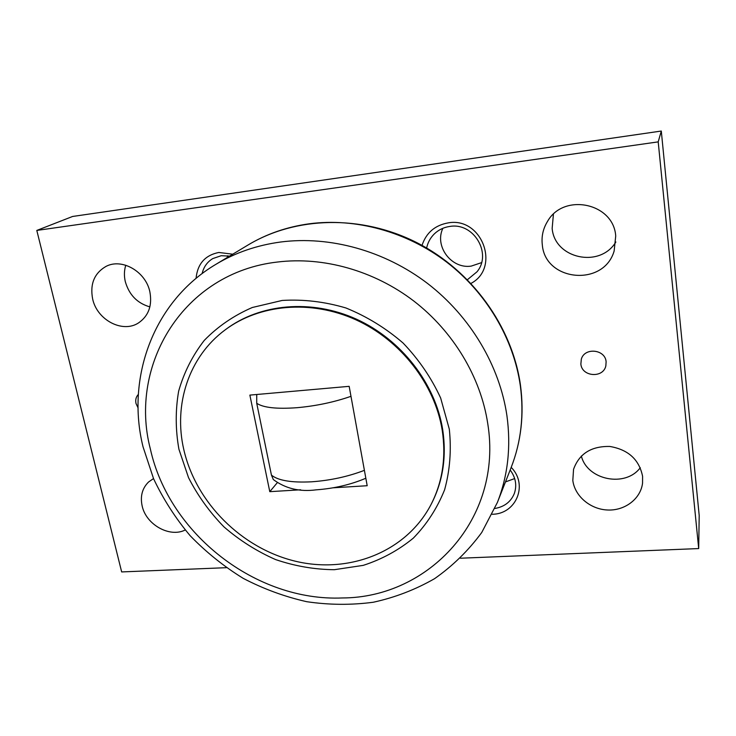 <?xml version="1.0" encoding="UTF-8"?>
<svg xmlns="http://www.w3.org/2000/svg" width="736" height="736" viewBox="0 0 736 736"><rect width="100%" height="100%" fill="white"/><g stroke="black" fill="none" stroke-linecap="round" stroke-linejoin="round"><path stroke-width="1.1" d="M334.319 569.701L363.234 565.368C381.745 559.397 398.443 550.316 413.328 538.126C426.806 524.308 437.221 508.19 444.599 489.79C449.935 470.414 451.508 450.193 449.3 429.116L440.652 398.02C431.37 377.853 418.848 359.536 403.098 343.05C385.82 328.118 366.758 316.425 345.92 307.97C324.576 301.659 303.324 299.156 282.164 300.454L252.292 307.501C233.809 315.523 217.792 326.49 204.249 340.418C192.436 355.681 183.899 372.618 178.636 391.212C175.343 410.348 175.435 429.704 178.931 449.291L188.536 477.664C197.8 495.77 209.64 512.201 224.038 526.948C239.651 540.436 256.827 551.31 275.558 559.562C294.851 566.122 314.438 569.508 334.319 569.701M225.041 329.967L225.851 329.36C260.13 303.637 311.521 298.825 356.417 319.157C401.276 339.535 435.362 383.557 442.695 429.603C446.688 456.476 442.989 481.096 431.59 503.452L431.13 504.353C442.538 481.96 446.237 457.314 442.244 430.394C434.893 384.275 400.743 340.179 355.81 319.764C310.831 299.396 259.366 304.207 225.041 329.967C188.618 356.951 173.365 404.837 183.807 449.632C195.905 502.789 241.739 548.394 295.486 561.246C349.14 574.144 406.373 551.982 431.13 504.353M365.838 478.244C350.686 484.684 334.135 488.538 316.204 489.836C299.745 492.025 285.448 488.594 273.304 479.541L271.437 475.097L256.726 403.273L256.735 394.496M553.417 214.259L552.156 228.381C554.502 258.594 599.831 268.64 615.866 241.988M615.719 235.998L614.146 250.976C603.814 287.141 545.146 281.483 542.312 244.83C541.319 236.468 543.067 228.638 547.556 221.343C563.629 192.62 613.649 202.952 615.719 235.998M581.348 456.026C587.181 480.038 625.37 487.885 640.283 467.71M642.592 476.348L642.546 483.193C640.624 498.953 624.744 510.885 607.504 510.002C590.254 509.284 574.779 496.11 572.82 480.479L573.546 469.329C579.177 453.707 591.266 446.08 609.822 446.458C628.277 449.613 639.207 459.577 642.592 476.348M125.773 265.227C124.163 270.388 123.988 275.779 125.249 281.4C129.012 294.759 137.218 303.25 149.877 306.884M149.905 292.026C152.324 305.642 148.562 315.91 138.635 322.837C122.746 333.546 97.042 320.086 92.635 298.917C89.866 284.105 94.272 273.295 105.855 266.487C121.872 257.756 145.949 271.648 149.905 292.026M185.196 530.003C169.694 537.924 146.032 524.63 142.149 505.954C140.088 496.248 142.232 488.253 148.589 481.979L153.511 478.575M606.114 361.772L605.848 365.866C603.244 378.488 581.79 376.823 580.87 364.016L581.32 359.186C584.504 347.134 605.286 349.232 606.114 361.772M138.092 407.974L136.004 403.484C135.249 399.832 136.031 396.814 138.35 394.422M442.879 228.289C434.194 246.293 451.453 269.192 471.233 266.101L481.519 262.651M426.641 248.004C427.791 242.521 430.358 237.82 434.332 233.892C438.665 229.752 443.854 227.268 449.889 226.43C473.745 222.226 492.32 253.662 476.974 271.823L467.443 279.68M422.022 245.392C426.227 232.714 435.004 225.207 448.353 222.852C482.117 216.835 500.719 267.794 471.022 283.388M505.485 481.905L514.676 478.575M510.168 470.01C515.678 477.489 517.077 485.291 514.363 493.424C510.904 501.814 504.408 506.828 494.886 508.466M511.207 467.369C528.448 484.776 516.184 514.078 492.347 514.271L492.182 514.28M202.124 273.608C203.651 266.984 207.202 261.979 212.768 258.584L221.223 255.714L229.558 256.11M196.061 278.401C197.478 263.884 205.059 255.245 218.822 252.466L232.751 254.196M460.423 558.219L698.694 548.568L658.205 141.873L36.8 230.432L121.661 571.927L226.338 567.686M227.728 255.778L227.166 257.554M36.8 230.432L72.597 216.467L661.296 131.036L699.2 515.513L698.694 548.568M658.205 141.873L661.296 131.036M277.132 482.88L269.781 491.666L249.872 395.103L349.168 386.336L367.19 485.723L333.325 487.793M300.656 489.79L269.781 491.666M215.933 264.307C235.382 252.632 257.002 245.198 280.812 241.988C329.986 235.695 384.634 250.7 427.644 283.526C470.497 316.544 499.689 365.893 506.938 415.785C511.124 446.623 507.941 475.52 497.389 502.458L481.749 532.478C468.436 550.565 452.714 565.956 434.571 578.671C415.389 589.656 394.947 597.522 373.253 602.25C351.192 605.176 329.02 604.992 306.728 601.698C284.676 596.703 263.525 588.938 243.266 578.386C223.799 566.389 206.098 552.175 190.173 535.725C175.481 518.208 163.282 499.21 153.576 478.722L143.032 446.789C125.93 378.157 153.06 301.558 215.933 264.307L247.986 245.033C266.404 233.984 286.81 226.9 309.212 223.799C355.479 217.7 406.585 231.546 446.678 262.117C486.634 292.873 513.737 338.992 520.352 385.885C524.17 414.883 521.079 442.143 511.088 467.664C521.18 441.821 524.308 414.34 520.472 385.222M342.378 597.963C428.932 597.752 503.13 518.825 487.766 423.706C480.792 377.412 453.578 331.706 413.798 301.024C373.879 270.535 323.224 256.422 277.527 262.025C183.448 272.568 128.312 364.9 150.383 449.107C169.17 534.023 255.981 601.643 342.378 597.963M350.98 396.318C334.135 402.169 316.195 405.959 297.151 407.689C276.754 409.179 263.286 407.707 256.726 403.273M364.403 470.341C347.972 476.634 330.372 480.461 311.613 481.804C291.502 482.816 278.116 480.58 271.437 475.097M294.28 391.184L303.416 390.374M497.389 502.458L511.088 467.664M520.462 385.158C512.311 326.674 471.923 270.673 416.659 242.558C361.312 214.544 295.642 216.356 247.986 245.033"/></g></svg>
